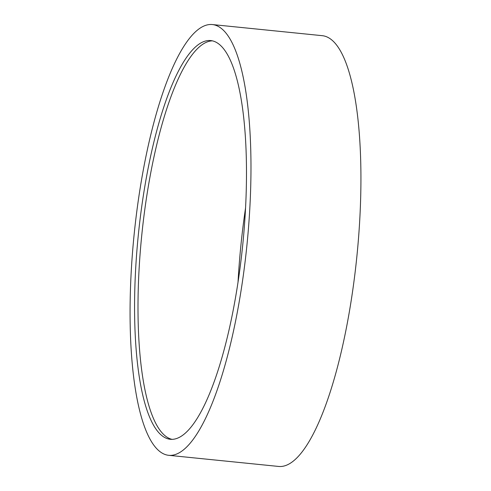 <?xml version="1.0" encoding="UTF-8"?>
<svg xmlns="http://www.w3.org/2000/svg" width="491" height="491" viewBox="0 0 491 491"><rect width="100%" height="100%" fill="white"/><g stroke="black" fill="none" stroke-linecap="round" stroke-linejoin="round"><path stroke-width="0.74" d="M217.495 43.061A200.383 52.433 -84.2 0 0 210.713 40.569A200.383 52.433 -84.2 0 0 139.825 221.331A200.383 52.433 -84.2 0 0 163.558 436.806A200.383 52.433 -84.2 0 0 170.334 439.298A200.383 52.433 -84.2 0 0 241.228 258.536A200.383 52.433 -84.2 0 0 217.495 43.061M168.714 455.317L278.667 466.45A216.482 56.649 -84.2 0 0 355.251 271.167A216.482 56.649 -84.2 0 0 329.614 38.372A216.482 56.649 -84.2 0 0 322.286 35.683L212.333 24.55A216.482 56.649 -84.2 0 0 135.749 219.833A216.482 56.649 -84.2 0 0 161.386 452.628A216.482 56.649 -84.2 0 0 168.714 455.317A216.482 56.649 -84.2 0 0 245.297 260.034A216.482 56.649 -84.2 0 0 219.661 27.238A216.482 56.649 -84.2 0 0 212.333 24.55M212.419 40.851A200.383 52.433 -84.2 0 0 144.949 208.442A200.383 52.433 -84.2 0 0 166.989 437.156A200.383 52.433 -84.2 0 0 172.065 439.359M245.537 208.037A214.696 56.183 -84.2 0 0 244.322 216.586A214.696 56.183 -84.2 0 0 238.025 282.215"/></g></svg>
